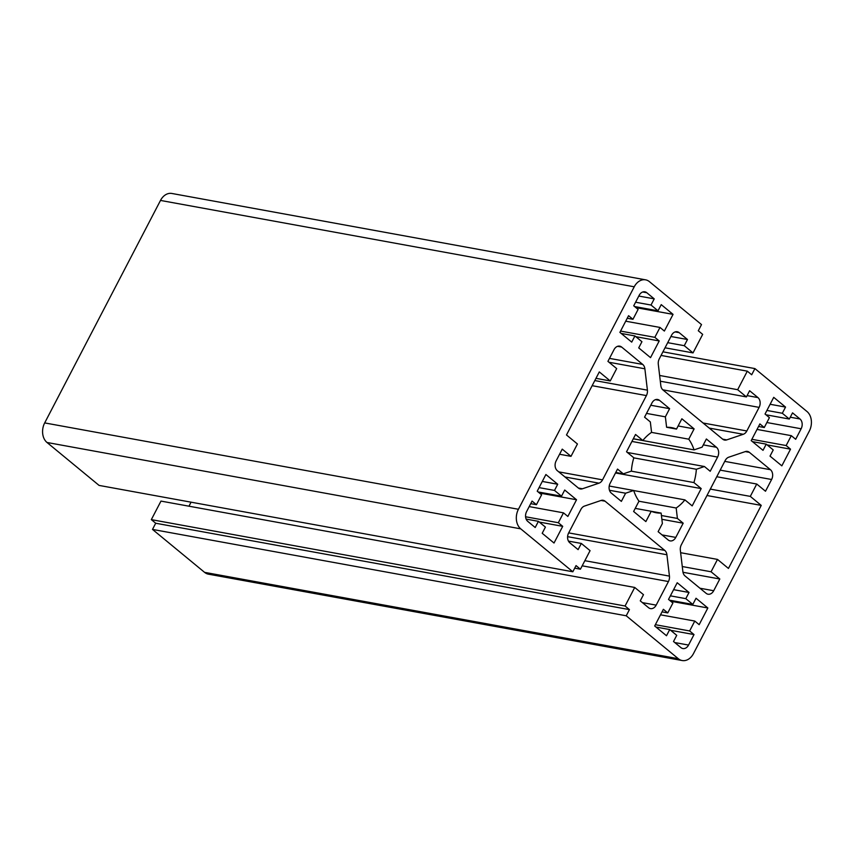 <?xml version="1.0" encoding="UTF-8"?>
<svg xmlns="http://www.w3.org/2000/svg" width="854" height="854" viewBox="0 0 854 854"><rect width="100%" height="100%" fill="white"/><g stroke="black" fill="none" stroke-linecap="round" stroke-linejoin="round"><path stroke-width="1.28" d="M719.815 578.991L711.062 571.774L717.499 559.413L728.441 568.433L761.245 505.397L750.303 496.387L756.74 484.026L765.494 491.242L771.61 479.5A7.206 5.359 100.3 0 0 770.447 469.711L749.364 452.332A7.206 5.359 100.3 0 0 747.431 451.414A7.206 5.359 100.3 0 0 745.318 451.585L728.75 457.2A7.206 5.359 100.3 0 0 725.195 460.519L681.332 544.788A7.206 5.359 100.3 0 0 680.339 550.211L682.869 571.561A7.206 5.359 100.3 0 0 685.015 575.927L706.109 593.306A7.206 5.359 100.3 0 0 708.03 594.213A7.206 5.359 100.3 0 0 713.698 590.733L719.815 578.991L682.986 572.276M756.74 484.026L716.752 476.735M750.303 496.387L710.314 489.096M761.245 505.397L706.984 495.512M717.499 559.413L680.627 552.698M711.062 571.774L682.271 566.533M610.247 380.948L599.305 371.928L566.49 434.964L577.432 443.984L570.995 456.346L562.242 449.129L556.135 460.872A7.206 5.359 100.3 0 0 557.288 470.65L578.382 488.04A7.206 5.359 100.3 0 0 580.304 488.947A7.206 5.359 100.3 0 0 582.417 488.776L598.985 483.161A7.206 5.359 100.3 0 0 602.54 479.852L646.414 395.583A7.206 5.359 100.3 0 0 647.407 390.161L644.877 368.8A7.206 5.359 100.3 0 0 642.72 364.434L621.637 347.055A7.206 5.359 100.3 0 0 619.705 346.148A7.206 5.359 100.3 0 0 614.037 349.628L607.931 361.37L616.684 368.586L610.247 380.948L595.964 378.343M570.995 456.346L559.573 454.253M688.762 439.18L694.121 428.879L681.866 418.78L676.507 429.082A43.244 32.174 100.3 0 0 671.628 427.64A43.244 32.174 100.3 0 0 666.6 427.256L665.373 416.837L669.611 408.682L659.544 400.387A7.206 5.359 100.3 0 0 657.623 399.48A7.206 5.359 100.3 0 0 651.954 402.96L644.556 417.168L650.332 421.929L651.57 432.348A43.244 32.174 100.3 0 0 642.838 440.483L635.547 434.472L626.537 451.777L633.828 457.787A43.244 32.174 100.3 0 0 631.394 471.109L623.313 473.842L617.527 469.081L610.13 483.3A7.206 5.359 100.3 0 0 611.293 493.078L621.36 501.383L625.608 493.217L633.689 490.484A43.244 32.174 100.3 0 0 638.973 501.191L633.615 511.482L645.87 521.58L651.228 511.29A43.244 32.174 100.3 0 0 656.118 512.731A43.244 32.174 100.3 0 0 661.135 513.105L662.373 523.523L658.124 531.679L668.191 539.984A7.206 5.359 100.3 0 0 670.112 540.892A7.206 5.359 100.3 0 0 675.781 537.412L683.189 523.192L677.403 518.431L676.176 508.013A43.244 32.174 100.3 0 0 684.897 499.878L692.188 505.888L701.198 488.584L693.907 482.574A43.244 32.174 100.3 0 0 696.352 469.262L704.433 466.519L710.208 471.28L717.606 457.071A7.206 5.359 100.3 0 0 716.453 447.282L706.375 438.988L702.137 447.144L694.046 449.877A43.244 32.174 100.3 0 0 688.762 439.18L651.517 432.391M694.046 449.877L633.294 438.807M704.433 466.519L627.38 452.471M696.352 469.262L633.807 457.861M693.907 482.574L631.255 471.152M701.198 488.584L615.51 472.967M684.897 499.878L633.711 490.548M676.176 508.013L638.952 501.223M677.403 518.431L661.423 515.517M683.189 523.192L661.871 519.307M661.135 513.105L651.282 511.311M651.228 511.29L635.237 508.376M633.689 490.484L609.222 486.022M625.608 493.217L609.478 490.281M623.313 473.842L615.766 472.465M642.838 440.483L633.326 438.753M669.611 408.682L650.759 405.244M665.373 416.837L646.521 413.4M666.6 427.256L676.507 429.082M694.121 428.879L678.129 425.965M634.928 335.942L641.93 341.707L638.717 347.888L650.534 357.634L659.213 340.949L654.837 337.341L659.993 327.445L664.369 331.053L673.048 314.368L661.231 304.632L658.018 310.813L651.015 305.038L654.228 298.857L646.788 292.73A7.206 5.359 100.3 0 0 644.866 291.812A7.206 5.359 100.3 0 0 639.198 295.303L633.721 305.807L638.098 309.415L632.953 319.3L628.576 315.692L619.897 332.377L631.714 342.112L634.928 335.942L621.168 333.434M632.953 319.3L627.242 318.254M654.228 298.857L638.803 296.05M651.015 305.038L635.589 302.231M658.018 310.813L634.629 306.543M673.048 314.368L635.899 307.6M659.993 327.445L625.715 321.2M654.837 337.341L620.559 331.085M659.213 340.949L635.824 336.679M785.541 407.08L773.724 397.345L765.035 414.03L769.411 417.638L764.266 427.523L759.889 423.915L751.2 440.6L763.017 450.336L766.23 444.155L773.233 449.93L770.02 456.111L781.837 465.846L790.526 449.161L786.15 445.553L791.295 435.668L795.672 439.276L801.137 428.772A7.206 5.359 100.3 0 0 799.984 418.983L792.544 412.856L789.32 419.036L782.317 413.261L785.541 407.08L770.116 404.273M782.317 413.261L766.892 410.443M789.32 419.036L765.931 414.766M791.295 435.668L757.018 429.423M786.15 445.553L751.872 439.308M790.526 449.161L767.138 444.902M766.23 444.155L752.481 441.646M764.266 427.523L758.555 426.477M707.849 607.984L696.031 598.248L692.807 604.429L685.805 598.654L689.029 592.473L677.211 582.738L668.522 599.423L672.899 603.031L667.753 612.916L663.377 609.308L654.687 625.993L666.504 635.739L669.728 629.558L676.731 635.323L673.507 641.503L680.948 647.642A7.206 5.359 100.3 0 0 682.88 648.549A7.206 5.359 100.3 0 0 688.548 645.069L694.014 634.565L689.637 630.957L694.782 621.061L699.159 624.669L707.849 607.984L670.7 601.216M694.782 621.061L660.505 614.816M689.637 630.957L655.36 624.701M694.014 634.565L670.625 630.295M669.728 629.558L655.968 627.049M667.753 612.916L662.042 611.87M689.029 592.473L673.603 589.666M685.805 598.654L670.39 595.846M692.807 604.429L669.419 600.159M562.711 526.342L558.335 522.733L563.48 512.848L567.857 516.446L576.535 499.761L564.718 490.025L561.505 496.206L554.502 490.431L557.715 484.25L545.898 474.514L537.219 491.199L541.596 494.808L536.44 504.693L532.063 501.084L526.598 511.589A7.206 5.359 100.3 0 0 527.761 521.378L535.202 527.516L538.415 521.335L545.418 527.099L542.205 533.28L554.022 543.027L562.711 526.342L539.322 522.072M538.415 521.335L526.128 519.093M536.44 504.693L530.729 503.657M557.715 484.25L542.29 481.442M554.502 490.431L539.077 487.623M561.505 496.206L538.116 491.947M576.535 499.761L539.397 492.993M563.48 512.848L529.202 506.593M558.335 522.733L525.584 516.766M754.915 368.586L751.691 374.767L747.314 371.159L737.664 389.702L746.417 396.918L749.631 390.737L757.946 397.59A7.206 5.359 -79.7 0 1 759.11 407.379L746.834 430.971A7.206 5.359 -79.7 0 1 743.268 434.291L726.701 439.895A7.206 5.359 -79.7 0 1 724.587 440.066A7.206 5.359 -79.7 0 1 722.665 439.159L662.982 389.968A7.206 5.359 -79.7 0 1 660.825 385.613L658.295 364.252A7.206 5.359 -79.7 0 1 659.288 358.829L671.575 335.227A7.206 5.359 -79.7 0 1 677.243 331.747A7.206 5.359 -79.7 0 1 679.165 332.654L687.481 339.508L684.267 345.689L693.021 352.905L702.671 334.373L698.294 330.765L701.508 324.584L649.424 281.649A14.411 10.728 100.3 0 0 645.581 279.834A14.411 10.728 100.3 0 0 634.234 286.795L518.421 509.272A14.411 10.728 100.3 0 0 520.748 528.85L572.831 571.774L576.044 565.594L580.421 569.202L590.071 550.659L581.318 543.443L578.105 549.624L569.789 542.77A7.206 5.359 -79.7 0 1 568.625 532.981L580.912 509.39A7.206 5.359 -79.7 0 1 584.467 506.08L601.035 500.465A7.206 5.359 -79.7 0 1 603.148 500.295A7.206 5.359 -79.7 0 1 605.07 501.202L664.754 550.392A7.206 5.359 -79.7 0 1 666.91 554.758L669.44 576.108A7.206 5.359 -79.7 0 1 668.447 581.542L656.171 605.134A7.206 5.359 -79.7 0 1 650.492 608.614A7.206 5.359 -79.7 0 1 648.57 607.706L640.254 600.853L643.478 594.672L634.725 587.456L625.064 605.998L629.441 609.607L626.228 615.787L678.311 658.712A14.411 10.728 100.3 0 0 682.165 660.537A14.411 10.728 100.3 0 0 693.501 653.566L809.314 431.089A14.411 10.728 100.3 0 0 806.998 411.521L754.915 368.586L662.939 351.827M626.228 615.787L152.492 529.416L204.576 572.351A14.411 10.728 100.3 0 0 208.419 574.166L682.165 660.537M629.441 609.607L155.706 523.235L152.492 529.416M625.064 605.998L151.329 519.627L155.706 523.235M634.725 587.456L160.979 501.095L151.329 519.627M191.061 502.173L188.969 506.198M581.318 543.443L568.454 541.105M580.421 569.202L574.71 568.156M572.831 571.774L99.085 485.414L47.002 442.479A14.411 10.728 100.3 0 1 44.686 422.911L160.499 200.434A14.411 10.728 100.3 0 1 171.835 193.463L645.581 279.834M693.021 352.905L665.031 347.802M684.267 345.689L667.7 342.667M687.481 339.508L670.913 336.497M746.417 396.918L660.313 381.215M737.664 389.702L659.63 375.472M747.314 371.159L661.049 355.435M713.698 590.733L699.938 588.225M749.364 452.332L745.318 451.595M770.447 469.711L724.747 461.373M771.61 479.5L720.189 470.127M621.637 347.055L617.591 346.318M642.72 364.434L609.489 358.381M644.877 368.8L609.009 362.256M647.407 390.161L594.811 380.564M646.414 395.583L592.142 385.688M602.54 479.852L558.762 471.867M598.985 483.161L564.932 476.959M582.417 488.776L578.393 488.04M716.453 447.282L703.312 444.891M717.606 457.071L631.917 441.443M675.781 537.412L662.031 534.903M659.544 400.387L655.498 399.651M646.788 292.73L642.742 291.993M799.984 418.983L790.27 417.211M801.137 428.772L766.86 422.527M688.548 645.069L674.788 642.56M678.311 658.712L204.576 572.351M656.171 605.134L642.411 602.625M668.447 581.542L582.193 565.818M669.44 576.108L584.851 560.694M666.91 554.758L567.6 536.654M664.754 550.392L568.679 532.885M605.07 501.202L601.024 500.465M520.748 528.85L47.002 442.479M518.421 509.272L44.686 422.911M634.234 286.795L160.499 200.434M679.165 332.654L675.119 331.918M726.701 439.895L722.676 439.169M743.268 434.291L709.226 428.078M746.834 430.971L703.045 422.997M759.11 407.379L662.811 389.819M757.946 397.59L747.101 395.615"/></g></svg>
